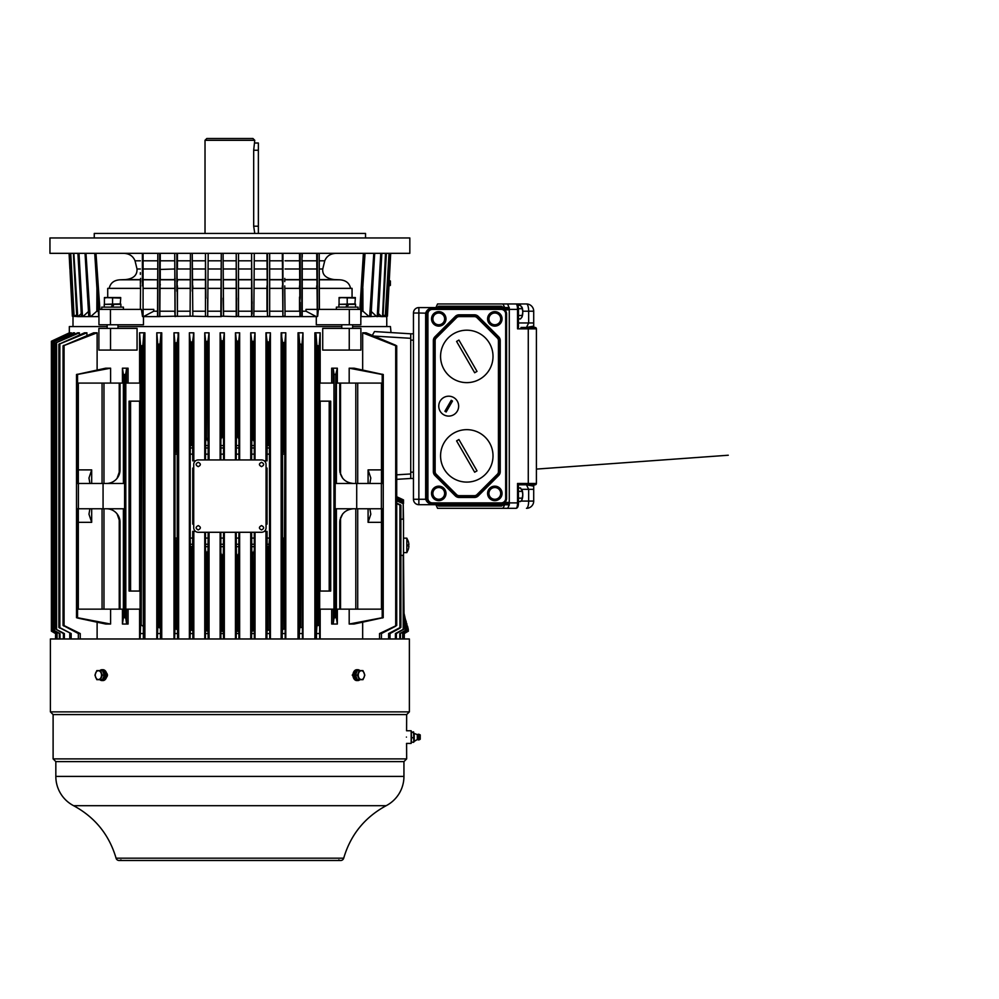 <?xml version="1.0" encoding="UTF-8"?>
<svg xmlns="http://www.w3.org/2000/svg" width="999" height="999" viewBox="0 0 999 999"><rect width="100%" height="100%" fill="white"/><g stroke="black" fill="none" stroke-linecap="round" stroke-linejoin="round"><path stroke-width="1.5" d="M198.239 462.287C201.036 463.736 201.036 465.184 198.239 466.633C195.442 465.184 195.442 463.736 198.239 462.287M261.538 525.586C264.335 527.035 264.335 528.483 261.538 529.932C258.729 528.483 258.729 527.035 261.538 525.586M261.538 462.287C264.335 463.736 264.335 465.184 261.538 466.633C258.729 465.184 258.729 463.736 261.538 462.287M198.239 459.94L261.538 459.94A4.52 4.52 0 0 1 266.059 464.46L266.059 527.759A4.52 4.52 0 0 1 261.538 532.28L198.239 532.28A4.52 4.52 0 0 1 193.719 527.759L193.719 464.46A4.52 4.52 0 0 1 198.239 459.94M198.239 525.586C201.036 527.035 201.036 528.483 198.239 529.932C195.442 528.483 195.442 527.035 198.239 525.586M403.496 552.622L406.83 552.622L406.83 538.161L403.496 538.161M408.891 544.705A13.549 13.549 0 0 0 408.279 541.321L408.279 541.321A13.549 13.549 0 0 1 408.891 544.705L408.279 544.705A12.937 12.937 0 0 1 408.279 546.066L408.891 546.066A13.549 13.549 0 0 1 408.279 549.462L408.279 549.462A13.549 13.549 0 0 0 408.891 546.066M359.952 679.67A5.42 3.834 -90 0 1 357.829 680.569L356.805 680.569A5.42 3.834 90 0 1 352.972 675.137A5.42 3.834 90 0 1 356.805 669.717L357.829 669.717A5.42 3.834 -90 0 1 359.952 670.616M357.829 680.569A5.42 3.834 -90 0 1 353.996 675.137A5.42 3.834 -90 0 1 357.829 669.717M357.155 671.053A4.208 2.972 90 0 0 354.857 675.137A4.208 2.972 90 0 0 357.155 679.233M356.606 677.896A4.208 2.972 -90 0 1 356.044 676.523M356.044 673.763A4.208 2.972 -90 0 1 356.606 672.389M361.401 679.545A4.408 3.122 -90 0 1 358.291 675.137A4.408 3.122 -90 0 1 361.401 670.741A4.408 3.122 -90 0 1 364.523 675.137A4.408 3.122 -90 0 1 361.401 679.545M359.29 670.616L362.987 670.616L364.835 675.137L362.987 679.67L359.29 679.67L357.442 675.137L359.29 670.616L357.317 670.616L355.482 675.137L357.317 679.67L359.29 679.67M357.442 675.137L355.482 675.137M101.948 680.569L102.972 680.569A5.42 3.834 -90 0 0 106.806 675.137A5.42 3.834 -90 0 0 102.972 669.717L101.948 669.717A5.42 3.834 90 0 1 105.782 675.137A5.42 3.834 90 0 1 101.948 680.569A5.42 3.834 90 0 1 99.825 679.67M99.825 670.616A5.42 3.834 90 0 1 101.948 669.717M103.834 674.288L104.92 674.962A4.208 2.972 -90 0 0 102.622 671.053M103.172 672.389A4.208 2.972 90 0 1 103.734 673.763M102.622 679.233A4.208 2.972 -90 0 0 104.87 675.961L103.896 675.287M103.734 676.523A4.208 2.972 90 0 1 103.172 677.896M104.221 674.962L104.92 674.962M98.364 679.545A4.408 3.122 90 0 1 95.255 675.137A4.408 3.122 90 0 1 98.364 670.741A4.408 3.122 90 0 1 101.486 675.137A4.408 3.122 90 0 1 98.364 679.545M102.323 675.137L100.487 679.67L96.791 679.67L94.942 675.137L96.791 670.616L100.487 670.616L102.323 675.137L104.296 675.137L102.447 670.616L100.487 670.616M100.487 679.67L102.447 679.67L104.296 675.137M414.235 740.771L414.235 733.391L417.307 734.652L417.307 739.51L413.898 741.608L413.536 737.712L411.538 737.712L411.176 732.142M413.536 737.712L414.235 733.391M420.229 734.914L419.031 734.29L419.031 739.872L420.229 739.248L420.229 734.927M413.898 742.02L413.898 740.022L413.536 742.332L411.176 742.02L411.538 737.712M413.898 740.022L413.536 732.454L411.538 732.454M413.536 732.454L411.538 731.83M413.898 735.077L413.536 731.83M406.593 729.557L406.543 730.756L411.176 730.756L411.176 743.406L406.543 743.406M381.456 508.766L381.456 522.327L368.082 522.327L370.804 514.198L369.855 508.766M369.855 483.454L370.804 478.022L368.082 469.892L381.456 469.892L381.456 483.454M403.047 638.973L403.047 633.553L407.692 630.806L407.654 626.66L408.304 629.507M78.322 483.454L78.322 469.892L91.683 469.892L88.973 478.022L89.91 483.454M89.91 508.766L88.973 514.198L91.683 522.327L78.322 522.327L78.322 508.766M298.039 638.973L298.039 332.804L302.984 332.804L302.984 638.973M281.144 638.973L281.144 332.804L285.789 332.804L285.789 638.973M235.539 333.129L235.452 459.94L235.452 332.804L239.648 332.804L239.648 459.94L239.648 332.804L238.749 340.871L237.862 341.246L236.401 340.834L235.539 333.129L235.539 459.94M235.452 532.28L235.452 638.973L235.452 532.28M239.648 638.973L239.635 532.28M221.029 340.871L220.13 332.804L220.13 459.94L220.13 332.804L224.325 332.804L224.325 459.94L224.325 332.804L223.376 340.834L221.029 340.871L220.816 459.94M220.13 532.28L220.142 638.973M224.325 638.973L224.325 532.28L224.325 638.973M161.738 638.973L161.738 332.804L156.793 332.804L156.793 638.973M86.925 332.804L58.891 344.255L84.515 332.804L86.925 332.804L86.925 335.801M79.371 332.804L55.632 342.957L77.722 332.804L79.371 332.804L79.371 335.164M74.525 332.804L53.496 342.108L73.439 332.804L74.525 332.804L74.525 334.315M71.304 332.804L52.085 341.533L70.692 332.804L71.304 333.816M349.25 350.075L322.714 350.075L322.714 328.384L360.889 328.384L360.889 350.075L349.25 350.075L349.25 328.384M320.179 609.14L320.179 638.973M320.179 332.804L319.193 345.754L318.531 345.954L316.883 345.304L316.034 334.228L314.885 332.804L314.885 638.973L314.885 332.804L320.179 332.804L320.179 383.079M335.764 483.454L335.764 374.588L337.337 368.181L331.693 368.181L331.693 383.079M337.337 368.181L337.337 383.079M333.266 609.14L333.266 623.151L334.053 618.006L335.252 617.669L335.189 508.766L356.705 508.766L356.705 483.454L383.254 483.454L383.216 374.55L354.046 368.181L349.188 368.181L349.188 383.079M395.841 345.304L366.109 332.804L362.662 332.804L362.662 370.13M362.662 622.09L362.662 638.973M356.705 508.766L383.241 508.766L383.216 617.669L354.046 624.038L349.188 624.038L349.188 609.14M337.337 609.14L337.337 624.038L331.693 624.038L331.693 609.14M255.02 332.804L254.121 341.196L253.271 341.546L251.773 341.071L250.724 332.804L250.724 459.94L250.724 332.804L255.02 332.804L255.02 459.94M255.02 532.28L255.02 638.973M250.724 532.28L250.724 638.973L250.724 532.28M265.959 332.804L267.145 341.608L268.681 342.133L269.48 341.82L270.404 332.804L265.959 332.804L265.959 460.851M270.404 332.804L270.404 638.973M265.959 531.368L265.959 638.973M97.115 332.804L63.087 345.904L93.669 332.804L97.115 332.804L97.115 370.13M122.44 383.079L122.44 368.181L123.401 374.5L124.525 374.55L124.588 483.454L76.523 483.454L76.561 374.55L105.732 368.181L110.589 368.181L110.589 383.079M122.44 368.181L128.084 368.181L128.084 383.079M141.758 345.904L141.246 625.324L141.246 345.954L142.894 345.304L143.744 334.228L144.892 332.804L144.892 638.973L144.892 332.804L139.598 332.804L139.598 383.079M139.598 609.14L139.598 638.973M122.44 609.14L122.44 624.038L128.084 624.038L128.084 609.14M110.589 609.14L110.589 624.038L105.732 624.038L77.385 618.006M97.115 622.09L97.115 638.973M69.63 333.304L68.731 333.129L69.431 332.804M110.527 328.384L137.063 328.384L137.063 350.075L110.527 350.075L110.527 328.384L98.889 328.384L98.889 350.075L110.527 350.075M193.818 638.973L193.818 531.368M193.818 460.851L193.818 332.804L189.373 332.804L189.373 638.973M207.043 341.533L206.506 438.411L206.506 341.546L208.004 341.071L209.053 332.804L209.053 459.94L209.053 332.804L204.758 332.804L204.758 459.94M204.758 532.28L204.758 638.973M209.053 638.973L209.053 532.28L209.053 638.973M178.634 638.973L178.634 332.804L173.988 332.804L173.988 638.973M372.003 335.951L374.5 331.543L410.726 333.803L410.726 478.471L396.715 479.333M352.635 326.573L390.447 326.573L391.009 332.592L374.5 331.543M69.331 332.854L69.331 326.573L107.143 326.573M117.982 326.573L341.783 326.573M403.496 533.628L403.496 522.789M396.366 638.973L396.366 633.553L404.145 629.033L403.496 555.332L400.874 555.332L400.874 519.168L403.496 519.168L403.209 503.671L403.209 519.168M396.366 633.553L395.417 633.553L395.417 638.973M404.145 629.033L403.296 629.682M403.209 555.332L403.209 629.333L404.058 628.983M403.209 629.333L395.417 633.553M400.886 505.207L400.037 504.645L400.886 505.207L400.886 519.168L400.911 505.182L399.925 505.019L399.925 627.659L388.611 633.553L388.611 638.973M400.774 505.257L400.774 627.372L399.925 627.659M389.997 638.973L389.997 633.553L388.611 633.553M389.997 633.553L400.037 628.121M400.774 627.372L400.911 555.332L400.886 627.422M396.715 500.424L403.496 503.484L403.496 501.673L396.715 498.551M396.715 503.658L399.925 505.019M400.037 504.645L396.715 503.196M403.496 555.332L403.496 519.168M396.715 500.836L403.209 503.671M77.56 508.766L77.56 617.719L76.561 617.669L76.536 508.766L124.588 508.766L124.525 617.669L123.401 617.719L122.44 624.038M117.083 478.334L120.03 469.892A13.561 13.561 0 0 1 106.468 483.454M117.083 513.886L120.03 522.327A13.561 13.561 0 0 0 106.468 508.766M129.071 591.046L129.071 401.161L140.097 401.161L140.097 383.079L125.799 383.079L125.799 609.14L140.097 609.14L140.097 591.046L129.071 591.046M141.246 625.324L140.572 625.574L140.097 638.973M143.344 638.973L143.344 633.553L140.097 633.553M143.344 633.553L142.894 345.304M141.758 625.386L142.894 626.123M64.073 345.754L64.073 625.574L80.245 633.553L78.347 633.553L63.087 625.386L63.087 345.904L63.936 345.304M64.073 625.574L63.087 625.386L63.936 626.123M78.347 638.973L78.347 633.553M80.245 633.553L80.245 638.973M141.246 345.954L140.572 345.754L140.572 625.574M77.385 374.213L76.561 374.55L76.736 483.454M128.084 624.038L126.511 623.151L125.712 618.006L124.525 617.669M124.525 374.55L125.712 374.213L126.511 369.068L128.084 368.181M110.589 368.181L76.736 374.588M123.401 374.5L123.401 483.454L123.376 383.079L120.03 383.079L120.03 469.892M102.06 483.454L102.06 383.079L78.322 383.079L78.322 469.892M103.971 508.766L103.971 609.14L78.322 609.14L78.322 522.327M102.06 383.079L103.971 383.079L103.971 483.454M119.231 474.463L119.231 383.079L103.971 383.079M103.971 609.14L119.231 609.14L119.231 517.757M119.231 383.079L120.03 383.079M120.03 522.327L120.03 609.14L119.231 609.14M120.03 609.14L123.376 609.14L123.376 508.766L123.401 617.719M77.56 617.719L110.589 624.038M139.598 332.804L140.572 345.754M139.598 401.161L139.598 591.046M130.569 591.046L130.569 401.161M378.321 331.818L376.473 331.705M55.494 633.553L51.386 631.156L52.248 631.668L51.386 631.156L51.386 341.246L51.399 631.156L55.607 633.553L55.494 638.973M69.356 333.441L51.386 341.246L52.248 340.834L51.399 341.246L51.386 631.156M55.607 638.973L55.607 633.553M52.248 340.834L68.731 333.129L52.26 341.408M407.542 626.223L408.329 629.645M404.283 638.973L404.283 633.553L408.391 631.156L404.17 633.553L404.17 638.973M403.496 610.913L405.357 619.23L405.357 630.444L399.787 633.553L399.787 638.973M396.715 496.728L403.496 499.9L396.715 496.728M408.391 631.156L407.517 626.123M400.424 638.973L400.424 633.553L406.281 630.094L406.218 621.69L405.357 619.23M396.715 497.527L403.496 500.636L403.496 499.9M396.715 496.803L403.496 499.95M406.268 621.84L406.281 630.094L406.281 621.902M405.419 630.706L406.281 630.094M406.218 630.069L405.357 630.444M400.424 633.553L399.787 633.553M396.715 498.888L403.496 501.923M407.654 630.781L406.793 631.218L406.793 623.538L407.692 630.806L407.692 626.81M406.83 631.368L407.692 630.806M406.793 631.218L402.684 633.553L402.684 638.973M403.496 500.636L403.496 501.673M403.496 500.474L396.715 497.315M192.869 638.973L192.632 546.615L191.633 549.038L191.633 630.094L190.297 630.444L190.035 638.973M195.529 531.368L192.732 531.368L192.632 546.615L190.297 546.378L190.297 630.444M191.096 630.069L191.096 548.851L190.31 546.665M192.632 630.706L191.633 630.094M192.632 341.608L191.633 342.108L191.633 443.181L190.31 445.554L192.632 445.604L192.632 341.608L193.818 332.804M191.633 443.181L192.632 445.604L192.732 460.851L195.529 460.851M191.633 342.108L190.297 341.82L190.31 445.554M190.297 445.841L190.21 454.145L192.732 454.145M192.732 538.074L190.21 538.074L190.297 546.378M192.869 633.553L190.035 633.553M193.719 468.081L192.732 468.081L192.732 524.138L193.719 524.138M190.21 538.074L190.21 454.145M189.373 332.804L190.297 341.82M208.204 638.973L208.004 631.368L206.506 630.781L206.506 553.808L208.004 550.811L208.179 532.28M206.506 438.411L205.657 441.533L205.494 459.94M208.179 459.94L208.004 341.071M207.043 438.261L208.004 441.408M205.494 532.28L205.457 638.973M206.506 553.808L205.657 550.686M206.506 630.781L205.657 631.218M208.204 633.553L205.457 633.553M206.506 341.546L205.657 341.196L205.657 441.533M204.758 332.804L205.657 341.196M268.144 549.038L268.144 630.094L268.144 549.038L267.145 546.615L267.045 531.368L264.248 531.368M264.248 460.851L267.045 460.851L267.145 445.604L269.468 445.554L269.568 538.074L268.681 548.851M269.468 546.665L267.145 546.615L267.145 630.706L268.144 630.094M267.145 341.608L267.145 445.604L268.144 443.181L268.144 342.108M268.681 342.133L268.681 443.369L269.468 445.554M269.48 546.378L269.742 633.553L266.908 633.553L267.145 630.706M269.48 630.444L268.681 630.069M266.059 524.138L267.045 524.138L267.045 468.081L266.059 468.081M266.908 638.973L266.908 633.553M269.742 638.973L269.742 633.553M252.735 553.958L253.271 630.781L251.773 631.368L251.773 550.811L252.735 553.958L252.735 630.806M254.283 532.28L254.32 633.553L251.573 633.553L251.773 631.368M254.121 631.218L253.271 630.781M254.121 550.686L253.271 553.808M251.773 550.811L251.598 532.28M251.598 459.94L251.773 441.408L252.735 438.261L252.735 341.533M254.121 341.196L254.283 459.94M254.121 441.533L252.735 438.261M251.573 638.973L251.573 633.553M254.32 633.553L254.32 638.973M342.694 513.886L339.96 519.917M339.897 520.304L339.76 521.64M336.401 508.766L336.401 609.14L339.747 609.14L339.747 522.327C340.609 514.148 345.13 509.627 353.309 508.766M339.76 470.529L339.972 472.34M339.985 472.427L342.694 478.334M353.309 483.454C345.13 482.592 340.609 478.071 339.747 469.892L339.747 383.079L339.747 469.892M356.705 483.454L335.189 483.454L335.764 374.588M381.456 469.892L381.456 383.079L357.717 383.079L357.717 483.454M336.401 483.454L336.401 383.079L357.717 383.079M382.392 374.213L383.216 374.55L382.205 374.5L382.205 483.454M382.205 508.766L382.205 617.719L383.216 617.669L383.266 374.513M382.392 618.006L383.216 617.669M340.547 517.757L340.547 609.14L339.747 609.14L339.747 522.327M340.547 609.14L381.456 609.14L381.456 522.327M331.693 368.181L333.266 369.068L334.053 374.213L335.252 374.55M335.252 617.669L336.376 617.719L337.337 624.038M330.706 401.161L330.706 591.046L319.668 591.046L319.668 609.14L333.966 609.14L333.966 383.079L319.668 383.079L319.668 401.161L330.706 401.161M319.193 345.754L319.68 633.553L316.433 633.553L316.883 626.123L318.019 625.386L318.019 345.904M319.193 625.574L318.019 625.386M381.431 638.973L381.431 633.553L379.533 633.553L379.533 638.973M381.431 633.553L395.841 626.123M396.541 625.324L396.541 345.954L396.69 625.386L379.533 633.553M316.433 638.973L316.433 633.553M319.68 633.553L319.68 638.973M396.541 345.954L395.704 345.754L395.704 625.574M362.662 332.804L395.704 345.754M382.205 617.719L349.188 624.038M349.188 368.181L382.205 374.5M320.179 401.161L320.179 591.046M333.266 623.151L331.693 624.038M329.208 401.161L329.208 591.046M56.731 633.553L52.085 630.806L52.085 341.533L52.085 630.806L57.093 633.553L56.731 638.973M52.947 631.368L52.085 630.806M52.947 341.071L52.085 341.533M57.093 638.973L57.093 633.553M59.341 633.553L53.496 630.094L53.496 342.108L53.484 630.107L59.99 633.553L59.341 633.553L59.341 638.973M54.346 630.706L53.496 630.094M54.346 341.608L53.496 342.108M59.99 638.973L59.99 633.553M63.412 633.553L55.632 629.033L55.632 342.957L55.619 629.045L64.361 633.553L63.412 633.553L63.412 638.973M56.481 629.682L55.632 629.033M56.481 342.445L55.632 342.957M64.361 638.973L64.361 633.553M59.853 344.068L59.853 627.659L71.166 633.553L58.891 627.422L58.891 344.255L59.74 343.693M59.853 627.659L58.891 627.422L59.74 628.121M69.78 638.973L69.78 633.553M71.166 638.973L71.166 633.553M160.452 638.973L160.077 343.693L158.978 344.255L158.978 627.422L157.755 627.659L157.355 638.973M160.452 633.553L157.355 633.553M158.978 627.422L160.077 628.121M158.978 344.255L157.755 344.068L157.755 627.659M160.077 343.693L160.914 333.991L161.738 332.804M156.793 332.804L157.755 344.068M176.211 542.882L174.987 538.074L174.987 454.145L176.211 449.338L177.235 454.145L177.235 538.074L176.211 542.882L176.211 629.033L174.925 629.333L174.613 638.973M177.56 638.973L177.56 633.553L174.613 633.553M177.56 633.553L177.26 342.445L178.634 332.804M176.211 629.033L177.26 629.682M175.687 449.662L175.687 342.994L177.26 342.445M175.687 342.994L174.925 342.719L174.925 629.333M173.988 332.804L174.925 342.719M223.551 638.973L223.376 631.668L221.915 631.156L221.915 556.98L223.376 553.321L223.589 532.28M223.589 459.94L223.376 340.834M220.816 532.28L220.854 638.973M221.915 556.98L221.029 553.271M221.915 631.156L221.029 631.618M223.551 633.553L220.854 633.553M222.452 341.246L222.452 435.177L223.376 438.898M222.452 435.177L221.029 438.948M238.961 532.28L238.749 553.271L237.325 557.042L236.401 553.321L236.189 532.28M238.749 553.271L238.749 631.618L237.325 631.156L237.325 557.042M238.749 631.618L238.923 633.553L236.226 633.553L236.401 631.668L237.325 631.156M236.189 459.94L236.401 438.898L237.325 435.177L237.325 341.246M238.749 340.871L238.961 459.94M238.749 438.948L237.325 435.177M236.226 638.973L236.226 633.553M238.923 638.973L238.923 633.553M284.091 542.557L282.542 538.074L282.542 454.145L283.566 449.338L284.79 454.145L284.091 628.983L283.566 542.882M281.144 332.804L282.517 342.445L284.852 342.719L285.165 633.553L282.218 633.553L282.517 629.682L283.566 629.033M284.852 629.333L284.091 628.983M282.218 638.973L282.218 633.553M285.165 638.973L285.165 633.553M284.852 342.719L285.789 332.804M301.311 344.305L302.023 344.068L302.422 633.553L299.325 633.553L299.7 628.121L300.786 627.422L301.311 344.305L300.786 627.422M302.023 627.659L301.311 627.372M298.039 332.804L298.863 333.991L299.7 343.693L300.786 344.255M299.325 638.973L299.325 633.553M302.422 638.973L302.422 633.553M302.023 344.068L302.984 332.804M254.757 233.441L253.684 226.199L253.684 150.25L254.757 140.297L205.02 140.297L205.02 233.441M254.757 140.297L252.947 138.499L206.83 138.499L205.02 140.297M389.198 281.656L389.198 285.951L390.384 285.339L390.384 280.994L389.273 280.419M258.366 233.441L258.366 143.019L254.757 143.019M85.09 253.334L88.761 316.196L90.085 316.621L85.989 253.334L90.085 316.621L82.855 316.621L88.836 311.201M238.474 316.621L299.962 316.621L299.513 253.334L299.513 260.801L285.04 260.801M160.265 311.201L174.725 311.201L175.187 316.621L174.725 253.334L175.025 316.196L177.447 316.171L177.447 311.201L190.097 311.201M223.089 298.089L223.564 316.171L220.841 316.196L236.676 316.621L236.214 253.334L236.214 316.171L236.688 298.089M253.846 316.621L254.295 253.334L253.846 316.621L251.586 316.171L251.586 253.334L252.11 314.123M301.91 316.496L299.962 316.621L302.222 316.171L301.973 253.334L301.773 316.621L316.296 316.621L306.006 311.201L306.006 309.39L316.695 309.39M360.826 316.571L360.826 313.436M387.4 316.196L388.998 285.689L387.4 316.196L386.051 316.171L386.85 316.171L390.609 253.334L387.4 316.196L390.247 253.334M385.964 316.196L389.298 253.334L385.976 316.196L385.252 316.171L389.036 253.334L385.252 316.171L383.067 314.86M382.979 316.196L386.376 253.334L383.004 316.196L381.168 316.171L382.53 316.196L385.489 253.334L382.542 316.621M378.521 313.611L381.755 316.621L377.26 316.171L378.346 316.196L381.843 253.334L378.259 316.458M365.047 253.334L360.826 316.596L369.33 316.621L371.016 316.196L374.687 253.334M317.32 316.496L316.695 253.334M285.04 316.171L284.752 285.876M282.929 253.334L282.942 314.123M269.668 316.171L269.668 253.334L269.668 316.171L267.52 316.196L267.52 314.123M267.482 316.496L266.958 253.334M207.667 298.089L207.73 316.621L221.303 316.621L221.278 298.089M205.482 316.246L205.469 253.334L205.856 298.089M174.763 316.346L192.819 316.171L192.258 253.334L192.258 291.209M90.447 316.621L98.951 316.621L98.951 324.762L143.469 324.762L143.469 316.621L159.815 316.621L160.265 253.334L159.615 253.334L159.678 316.496L177.447 316.171L176.848 253.334L176.835 291.221M94.805 253.334L98.951 316.571M78.359 253.334L81.431 316.196L82.855 316.621M70.055 271.416L72.378 316.196L78.022 316.621L81.256 313.611M73.801 316.196L70.479 253.334L73.801 316.196L70.742 253.334L74.076 316.196L76.711 314.86M72.378 316.196L69.168 253.334L72.465 316.196L73.801 316.096M73.002 326.573L73.002 316.621M386.763 326.573L386.763 316.621M49.95 253.334L49.95 237.962L409.827 237.962L409.827 253.334L49.95 253.334M70.155 273.876L70.667 274.912L70.155 273.876M388.499 286.676L388.998 285.627L388.499 286.676M94.256 237.962L94.256 233.441L365.522 233.441L365.522 237.962M349.325 324.762L349.325 309.39L360.826 309.39L360.826 324.762L316.296 324.762L316.296 316.621M98.951 324.762L98.951 309.39L110.452 309.39L110.452 324.762M73.402 253.334L76.773 316.196L73.851 253.334L77.685 316.171L78.609 316.171M109.203 288.361C110.39 283.004 113.998 280.157 120.042 279.807L125.624 279.583C133.491 278.684 137.288 275.15 137.013 268.981L135.027 260.801C132.979 255.881 129.008 253.384 123.114 253.334M140.372 280.07L140.372 279.408M140.372 274.388L140.372 272.665M140.372 286.713L140.372 284.927M140.372 283.978L140.372 282.267M140.372 281.793L140.372 280.594M110.452 309.39L141.433 309.39L142.52 316.571M143.469 316.621L153.771 311.201L153.771 309.39L143.082 309.39M143.082 279.807L157.555 279.807L143.082 279.583M143.082 270.966L143.082 273.102M143.082 274.725L143.082 276.561M143.082 277.772L143.082 279.121M143.082 288.361L157.555 288.361L157.555 285.002M157.555 284.265L157.555 282.305M157.555 282.218L157.555 280.032M159.678 316.496L157.592 316.371L157.555 311.201L153.771 311.201M174.725 268.981L160.265 269.455M160.265 270.966L160.265 272.852M160.265 273.139L160.265 275.936M160.265 276.199L160.265 277.572M160.265 277.797L160.265 278.421M160.265 278.621L160.265 279.295M160.265 284.353L160.265 285.002M205.881 316.496L190.097 316.171L190.447 253.334L190.097 316.171M190.097 268.981L177.447 268.981L177.447 253.334M177.447 281.493L177.447 279.583L190.097 279.583M205.856 316.196L207.73 316.621L205.469 316.171L205.469 311.201L192.819 311.201M223.564 316.171L223.089 253.334L223.564 316.171M282.892 316.496L282.33 253.334L282.33 260.801L269.668 260.801M317.395 253.334L317.257 316.571M350.574 288.361C349.463 283.067 345.854 280.22 339.735 279.807L334.153 279.583C325.986 278.384 322.19 274.85 322.752 268.981L324.75 260.801L319.405 260.801M349.325 309.39L318.344 309.39L317.694 316.196M371.016 316.196L370.092 316.196L373.788 253.334L369.692 316.171L368.581 316.171L362.949 311.201L361.413 311.201M376.923 316.621L376.273 316.171L377.26 316.171L380.769 253.334L377.684 316.196L370.242 316.621M377.26 316.621L378.371 316.196M385.839 316.496L382.093 316.621M385.202 316.621L386.538 316.621L385.976 316.096M70.305 267.907L69.905 268.943L70.305 267.907M82.505 316.621L77.56 316.621M98.951 311.201L98.951 316.308M370.941 311.201L376.273 316.171M360.826 309.39L360.826 316.196M285.04 311.201L299.513 311.201L299.513 297.028L300.162 298.014L299.513 303.384M269.668 311.201L282.33 311.201M254.295 311.201L266.958 311.201L266.958 285.876M238.936 311.201L251.586 311.201L251.586 298.089M223.564 311.201L236.214 311.201M208.192 311.201L220.841 311.201L220.841 316.171L221.278 253.334L221.303 316.621M143.044 316.171L143.082 313.449L143.044 316.171M316.695 285.876L316.695 288.361L302.222 288.361L302.222 260.801L316.695 260.801M69.156 254.745L69.905 268.943M81.518 316.458L78.571 253.334M99.538 309.39L95.991 253.334L99.912 309.39M140.372 288.361L107.717 288.361L107.717 297.54M140.572 285.876L140.372 309.39M142.382 285.876L142.382 253.334L143.082 253.883M143.082 313.449L143.082 253.334M143.082 255.332L143.082 257.23M143.082 257.642L143.082 259.141M157.792 316.196L157.805 253.334L157.555 316.171M160.265 253.334L160.265 255.195M160.265 255.319L160.265 257.43M160.265 257.692L160.265 260.801L174.725 260.801M190.097 288.361L177.447 288.361L177.447 311.201M207.667 316.196L208.192 253.334L207.692 316.496M236.688 316.496L238.499 316.196L238.499 253.334L238.499 316.496M267.52 253.334L267.52 316.196M302.222 257.068L302.222 253.334M319.205 309.39L319.205 253.334L319.405 309.39M336.663 253.334C330.731 253.409 326.76 255.906 324.75 260.801M319.405 288.361L352.06 288.361L352.06 297.54M359.852 309.39L363.399 253.334L360.227 309.39M361.026 316.196L364.598 253.334M362.849 288.361L362.949 311.201M319.205 278.384L319.205 279.096M319.205 285.876L319.205 288.998M317.395 316.196L317.395 285.876M285.04 288.361L299.513 288.361L299.513 285.876M284.752 278.384L284.752 281.618M282.929 289.123L282.929 285.876M282.929 281.493L282.929 278.646M269.668 279.807L282.33 279.807L282.33 281.493M282.33 285.876L282.33 288.361L269.668 288.361M267.52 289.123L267.52 285.876M252.11 303.733L252.11 301.648M205.469 288.361L192.819 288.361L192.819 285.876M177.447 288.361L177.447 285.876M176.835 278.646L176.835 280.744M175.025 311.75L175.025 285.876M175.025 281.618L175.025 278.384M174.725 278.384L174.725 279.807L160.265 279.807M142.382 278.384L142.382 281.955M140.572 282.055L140.572 278.384M88.886 316.496L89.523 316.621M157.555 285.876L157.555 287.974M302.222 288.361L302.222 311.201L306.006 311.201M301.773 316.621L300.1 316.496M91.184 316.171L96.828 311.201L98.352 311.201M96.928 288.361L96.828 311.201M300.162 302.372L300.162 316.196M300.162 253.334L300.162 298.014M87.949 302.372L88.424 303.384L87.949 302.372M266.958 288.361L254.295 288.361M251.586 288.361L238.936 288.361M236.214 288.361L223.564 288.361M220.841 288.361L208.192 288.361M174.725 288.361L160.265 288.361M358.067 309.39L358.067 307.13L336.363 307.13L336.363 309.39M345.916 307.13L347.227 304.32L338.898 304.32L338.898 307.13M347.215 307.13L348.526 304.32L355.532 304.32L355.532 307.13M341.783 324.762L341.783 328.384M352.635 324.762L352.635 328.384M348.526 304.32L347.227 304.32M354.895 304.32L355.357 298.089L339.073 297.552L355.357 297.552M339.523 304.32L355.357 303.871M339.073 303.871L339.073 298.089L341.034 297.702M341.508 297.64L343.144 297.552M344.418 297.602L345.479 297.727M347.215 303.871L347.215 298.089L349.163 297.702M349.65 297.64L351.286 297.552M352.56 297.602L353.609 297.727M123.414 309.39L123.414 307.13L101.711 307.13L101.711 309.39M111.276 307.13L112.575 304.32L104.246 304.32L104.246 307.13M112.562 307.13L113.874 304.32L120.879 304.32L120.879 307.13M107.143 324.762L107.143 328.384M117.982 324.762L117.982 328.384M113.874 304.32L112.575 304.32M120.255 304.32L120.704 298.089L104.42 297.552L120.704 297.552M104.883 304.32L120.704 303.871M104.42 303.871L104.42 298.089L106.381 297.702M106.868 297.64L108.491 297.552M109.765 297.602L110.827 297.727M112.562 303.871L112.562 298.089L114.523 297.702M114.997 297.64L116.633 297.552M117.907 297.602L118.956 297.727M427.06 313.187L418.868 313.012L418.868 307.58A5.42 5.42 0 0 0 413.449 313.012A5.42 5.42 0 0 1 418.868 307.58A5.42 5.42 0 0 0 413.449 313.012L418.868 313.012L418.868 499.275L425.711 499.275A6.781 6.781 0 0 1 425.649 498.364L425.649 313.911A6.781 6.781 0 0 1 425.711 313.012C426.785 309.865 429.033 308.291 432.43 308.304L501.336 308.304L500.262 307.58L418.868 307.58A5.42 5.42 0 0 0 413.449 313.012L413.449 499.275A5.42 5.42 0 0 0 418.868 504.695L418.868 499.275L413.449 499.275A5.42 5.42 0 0 0 418.868 504.695L500.262 504.695L501.336 503.971A1.361 1.136 -151.2 0 1 502.622 505.157L501.548 506.056L438.561 506.056L437.275 504.695A1.361 1.299 -90 0 1 438.561 506.056M410.726 478.471L413.449 478.471L413.449 472.152L410.726 472.152L410.726 340.135L413.449 340.135M410.726 333.803L413.449 333.803M435.926 504.695L437.55 508.316L502.947 508.316L504.507 505.157L502.622 505.157A1.361 1.299 -90 0 0 501.336 503.796L432.43 503.971C429.033 503.983 426.785 502.422 425.711 499.275L427.06 499.088L427.297 500.137M438.561 306.231L437.275 307.58A1.361 1.299 90 0 0 438.561 306.231L501.548 306.231L502.622 307.13A1.361 1.299 -90 0 1 501.336 308.491L501.336 308.304A1.361 1.136 -28.8 0 0 502.622 307.13L504.507 307.13L502.947 303.971L507.692 303.971L509.29 308.491L503.558 308.491L504.507 307.13M501.548 306.231A1.361 1.299 -90 0 1 500.262 307.58M500.262 504.695A1.361 1.299 -90 0 1 501.548 506.056M431.381 308.591L427.722 311.213M428.271 501.86L430.906 503.571M504.745 502.435L509.29 502.435L509.29 503.796L503.558 503.796L504.495 504.695L509.29 504.907L507.692 508.316L502.947 508.316M435.926 307.58L437.55 303.971L502.947 303.971M503.558 503.796L432.43 503.796A5.42 5.42 0 0 1 427.01 498.364L427.01 313.911A5.42 5.42 0 0 1 432.43 308.491L503.558 308.491M509.29 503.796L509.29 504.695M509.29 308.491L509.29 309.84L504.745 309.84M509.29 502.435L509.29 309.84M520.954 327.472L535.064 327.472L528.271 327.472L528.271 483.454L536.413 483.454A1.361 1.361 0 0 1 535.064 484.802L528.271 484.802L535.064 484.802A1.361 1.361 0 0 0 536.413 483.454L536.413 328.833L517.544 328.833L518.444 327.547L518.444 309.39L518.406 327.485M517.544 328.833L517.544 309.39C517.445 306.119 516.97 304.308 516.108 303.971L442.282 303.971M518.444 502.897C518.444 506.281 517.669 508.091 516.108 508.316C516.97 507.967 517.445 506.168 517.544 502.897L518.444 502.897L518.406 484.79L518.406 502.897L516.97 507.417A0.899 0.862 -90 0 1 516.108 508.316L442.282 508.316M506.718 303.971L526.473 303.971A7.23 2.185 90 0 1 528.658 311.201L522.764 311.201M514.672 303.971L458.553 303.971M516.108 508.316L458.553 508.316M518.406 484.79L517.544 483.454L528.271 483.454L528.271 484.802L518.444 484.802M533.703 486.163L533.703 501.086A7.23 7.23 0 0 1 526.473 508.316A7.23 7.23 0 0 0 533.703 501.086A7.23 7.23 0 0 1 526.473 508.316A7.23 2.185 90 0 0 528.658 501.086L528.658 489.323L526.473 484.802L533.703 486.163A1.361 1.361 0 0 1 535.064 484.802M533.703 326.124L526.473 327.472L528.658 322.952L533.703 322.952L533.703 311.201L533.703 326.124A1.361 1.361 0 0 0 535.064 327.472A1.361 1.361 0 0 1 536.413 328.833A1.361 1.361 0 0 0 535.064 327.472L528.271 327.472M533.703 311.201A7.23 7.23 0 0 0 526.473 303.971A7.23 7.23 0 0 1 533.703 311.201L528.658 311.201L528.658 322.952L518.444 322.952M518.406 309.39L516.97 304.87A0.899 0.862 90 0 0 516.108 303.971C517.657 304.146 518.431 305.944 518.444 309.39L509.29 309.39M505.669 313.911L506.58 313.911A5.42 5.42 0 0 0 501.148 308.491A5.42 5.42 0 0 1 506.58 313.911L506.58 498.364A5.42 5.42 0 0 1 501.148 503.796A5.42 5.42 0 0 0 506.58 498.364L505.669 498.364L505.669 313.911A4.52 4.52 0 0 0 501.148 309.39L432.43 309.39A4.52 4.52 0 0 0 427.909 313.911L427.909 498.364A4.52 4.52 0 0 0 432.43 502.897L501.148 502.897A4.52 4.52 0 0 0 505.669 498.364M474.438 316.621L459.14 316.621A3.621 3.621 0 0 0 456.58 317.682L436.201 338.062A3.621 3.621 0 0 0 435.139 340.622L435.139 471.653A3.621 3.621 0 0 0 436.201 474.213L456.58 494.592A3.621 3.621 0 0 0 459.14 495.654L474.438 495.654A3.621 3.621 0 0 0 476.998 494.592L497.377 474.213A3.621 3.621 0 0 0 498.439 471.653L498.439 340.622A3.621 3.621 0 0 0 497.377 338.062L476.998 317.682A3.621 3.621 0 0 0 474.438 316.621L474.438 315.721A4.52 4.52 0 0 1 477.634 317.045L498.014 337.425A4.52 4.52 0 0 1 499.338 340.622L499.338 471.653A4.52 4.52 0 0 1 498.014 474.85L477.634 495.242A4.52 4.52 0 0 1 474.438 496.565L459.14 496.565A4.52 4.52 0 0 1 455.944 495.242L435.564 474.85A4.52 4.52 0 0 1 434.24 471.653L434.24 340.622A4.52 4.52 0 0 1 435.564 337.425L455.944 317.045A4.52 4.52 0 0 1 459.14 315.721L474.438 315.721A4.52 4.52 0 0 1 477.634 317.045L478.271 316.408L498.663 336.788A5.42 5.42 0 0 1 500.249 340.622L500.249 471.653A5.42 5.42 0 0 1 498.663 475.499L478.271 495.879A5.42 5.42 0 0 1 474.438 497.465L459.14 497.465A5.42 5.42 0 0 1 455.307 495.879L434.927 475.499A5.42 5.42 0 0 1 433.341 471.653L433.341 340.622A5.42 5.42 0 0 1 434.927 336.788L455.307 316.408A5.42 5.42 0 0 1 459.14 314.81L474.438 314.81A5.42 5.42 0 0 1 478.271 316.408M497.377 474.213L498.014 474.85A4.52 4.52 0 0 0 499.338 471.653A4.52 4.52 0 0 1 498.014 474.85A4.52 4.52 0 0 0 499.338 471.653L500.249 471.653M498.439 340.622L499.338 340.622A4.52 4.52 0 0 0 498.014 337.425A4.52 4.52 0 0 1 499.338 340.622A4.52 4.52 0 0 0 498.014 337.425L498.663 336.788M518.444 501.535L520.516 501.535L521.903 499.837L522.789 494.755L522.29 491.358L518.444 491.358M522.29 491.358L520.516 487.962L518.444 487.962M521.903 499.837L521.977 499.675A5.882 1.773 90 0 0 522.789 494.755A5.882 1.773 90 0 0 521.99 489.835L521.903 489.66M522.29 498.151L518.444 498.151M518.444 318.893L520.516 318.893L521.903 317.195L522.789 312.1L522.29 308.703L518.431 308.703M522.29 308.703L520.516 305.319L517.757 305.319M521.903 317.195L521.977 317.02A5.882 1.773 90 0 0 522.789 312.1A5.882 1.773 90 0 0 521.99 307.192L521.903 307.018M522.29 315.497L518.444 315.497M494.817 500.636A7.23 7.23 0 0 0 502.06 493.394A7.23 7.23 0 0 0 494.817 486.163A7.23 7.23 0 0 0 487.587 493.394A7.23 7.23 0 0 0 494.817 500.636M500.699 496.79L494.817 500.187L488.948 496.79L488.948 490.01L494.817 486.613L497.764 488.311L500.699 490.01L500.699 496.79M497.764 498.489A5.882 5.882 0 0 0 497.764 488.311A5.882 5.882 0 0 0 488.948 493.394A5.882 5.882 0 0 0 497.764 498.489M494.817 326.124A7.23 7.23 0 0 0 502.06 318.881A7.23 7.23 0 0 0 494.817 311.651A7.23 7.23 0 0 0 487.587 318.881A7.23 7.23 0 0 0 494.817 326.124M438.761 500.636A7.23 7.23 0 0 0 445.991 493.394A7.23 7.23 0 0 0 438.761 486.163A7.23 7.23 0 0 0 431.531 493.394A7.23 7.23 0 0 0 438.761 500.636M438.761 326.124A7.23 7.23 0 0 0 445.991 318.881A7.23 7.23 0 0 0 438.761 311.651A7.23 7.23 0 0 0 431.531 318.881A7.23 7.23 0 0 0 438.761 326.124M500.699 322.277L494.817 325.674L488.948 322.277L488.948 315.497L494.817 312.1L497.764 313.798L500.699 315.497L500.699 322.277M497.764 323.976A5.882 5.882 0 0 0 497.764 313.798A5.882 5.882 0 0 0 488.948 318.881A5.882 5.882 0 0 0 497.764 323.976M444.642 496.79L438.761 500.187L432.879 496.79L432.879 490.01L438.761 486.613L444.642 490.01L444.642 496.79M441.695 498.489A5.882 5.882 0 0 0 441.695 488.311A5.882 5.882 0 0 0 432.879 493.394A5.882 5.882 0 0 0 441.695 498.489M444.642 322.277L438.761 325.674L432.879 322.277L432.879 315.497L438.761 312.1L444.642 315.497L444.642 322.277M441.695 323.976A5.882 5.882 0 0 0 441.695 313.798A5.882 5.882 0 0 0 432.879 318.881A5.882 5.882 0 0 0 441.695 323.976M479.907 379.121A26.224 26.224 0 0 0 489.498 343.294A26.224 26.224 0 0 0 453.683 333.703A26.224 26.224 0 0 0 444.08 369.518A26.224 26.224 0 0 0 479.907 379.121M477.01 371.391L474.662 372.752L456.58 341.421L458.928 340.072L477.01 371.391M479.907 478.583A26.224 26.224 0 0 0 489.498 442.757A26.224 26.224 0 0 0 453.683 433.166A26.224 26.224 0 0 0 444.08 468.981A26.224 26.224 0 0 0 479.907 478.583M477.01 470.854L474.662 472.215L456.58 440.884L458.928 439.535L477.01 470.854M443.731 414.76A9.953 9.953 0 0 0 457.317 411.113A9.953 9.953 0 0 0 453.683 397.527A9.953 9.953 0 0 0 440.097 401.161A9.953 9.953 0 0 0 443.731 414.76M446.166 411.988L444.917 411.263L451.248 400.299L452.497 401.024L446.166 411.988M104.907 671.528C108.279 673.938 108.279 676.348 104.907 678.758M229.882 638.973L50.4 638.973L50.4 711.875L409.378 711.875L409.378 638.973L229.882 638.973M50.4 711.875L53.109 714.585L406.655 714.585L409.378 711.875M354.87 678.758L352.247 675.137L354.87 671.528M53.109 714.585L53.109 758.89L406.655 758.89L406.593 744.63M406.431 737.087C406.68 725.411 406.68 725.411 406.431 737.087C406.68 748.75 406.68 748.75 406.431 737.087M406.655 714.585L406.593 729.495M53.109 758.89L55.832 761.6L403.946 761.6L406.655 758.89M55.832 761.6L55.832 776.41L403.946 776.41A33.004 33.004 0 0 1 386.176 805.694L73.601 805.694C95.03 817.307 109.191 834.802 116.071 858.178A3.159 3.159 0 0 0 120.966 859.914M55.832 776.41A33.004 33.004 0 0 0 73.601 805.694M116.071 858.178L343.706 858.178A3.159 3.159 0 0 1 338.811 859.914M406.543 743.543L406.593 744.542M419.031 734.29L418.269 734.253L418.269 739.909L417.307 739.485M78.409 483.454L78.409 508.766M76.523 483.454L76.536 508.766M103.072 483.454L103.072 508.766M124.588 508.766L124.588 483.454M91.683 469.892L91.683 483.454M91.683 508.766L91.683 522.327M63.237 345.954L63.237 625.324M143.744 638.973L143.744 334.228M124.013 483.454L124.013 374.588M124.013 617.632L124.013 508.766M125.712 618.006L125.712 374.213M126.511 383.079L126.511 369.068M126.511 623.151L126.511 609.14M76.736 508.766L76.736 617.632M77.56 374.5L77.56 483.454M102.06 609.14L102.06 508.766M396.715 474.825L410.726 473.963M410.726 338.311L373.439 336.039M52.26 630.943L52.26 631.618M407.517 630.943L407.517 631.618M190.26 447.964L192.67 447.964M192.67 544.255L190.26 544.255M193.469 524.138L193.469 468.081M193.469 638.973L193.469 531.368M191.096 342.133L191.096 443.369M193.469 460.851L193.469 333.541M207.043 553.958L207.043 630.806M208.004 631.368L208.004 550.811M205.594 445.554L208.079 445.554M205.557 447.964L208.117 447.964M208.179 454.145L205.494 454.145M205.494 538.074L208.179 538.074M205.557 544.255L208.117 544.255M208.079 546.665L205.594 546.665M208.841 638.973L208.841 532.28M208.841 459.94L208.841 333.341M269.518 544.255L267.095 544.255M269.568 538.074L267.045 538.074M267.045 454.145L269.568 454.145M267.095 447.964L269.518 447.964M266.308 468.081L266.308 524.138M269.48 341.82L269.48 445.841M266.308 333.541L266.308 460.851M266.308 531.368L266.308 638.973M254.183 546.665L251.698 546.665M251.661 544.255L254.221 544.255M254.283 538.074L251.598 538.074M251.598 454.145L254.283 454.145M251.661 447.964L254.221 447.964M251.698 445.554L254.183 445.554M253.271 341.546L253.271 438.411M251.773 341.071L251.773 441.408M250.924 333.341L250.924 459.94M250.924 532.28L250.924 638.973M381.368 483.454L381.368 508.766M383.241 508.766L383.254 483.454M368.082 522.327L368.082 508.766M368.082 483.454L368.082 469.892M335.189 483.454L335.152 508.766M336.376 374.5L336.376 483.454M383.042 374.588L383.042 483.454M383.042 508.766L383.042 617.632M340.547 383.079L340.547 474.463M355.806 609.14L355.806 508.766M355.806 483.454L355.806 383.079M357.717 508.766L357.717 609.14M334.053 618.006L334.053 374.213M335.764 617.632L335.764 508.766M336.376 508.766L336.376 617.719M333.266 369.068L333.266 383.079M318.531 345.954L318.531 625.324M316.883 345.304L316.883 626.123M316.034 334.228L316.034 638.973M52.123 341.546L52.123 630.781M52.984 341.196L52.984 631.218M53.559 342.133L53.559 630.069M54.408 341.82L54.408 630.444M55.719 342.994L55.719 628.983M56.568 342.719L56.568 629.333M59.003 344.305L59.003 627.372M158.466 627.372L158.466 344.305M160.914 638.973L160.914 333.991M175.687 628.983L175.687 542.557M174.987 454.145L177.235 454.145M177.235 538.074L174.987 538.074M176.211 342.957L176.211 449.338M178.097 638.973L178.097 333.753M222.452 557.042L222.452 631.156M223.376 631.668L223.376 553.321M220.879 447.964L223.526 447.964M223.589 454.145L220.816 454.145M220.816 538.074L223.589 538.074M220.879 544.255L223.526 544.255M223.489 546.665L220.929 546.665M220.929 445.554L223.489 445.554M221.915 435.227L221.915 341.246M224.238 638.973L224.238 532.28M224.238 459.94L224.238 333.129M220.142 332.929L220.142 459.94M237.862 556.98L237.862 631.156M238.898 544.255L236.251 544.255M238.848 546.665L236.288 546.665M236.401 631.668L236.401 553.321M236.288 445.554L238.848 445.554M238.898 447.964L236.251 447.964M236.189 454.145L238.961 454.145M238.961 538.074L236.189 538.074M237.862 341.246L237.862 435.227M236.401 438.898L236.401 340.834M239.635 459.94L239.635 332.929M235.539 532.28L235.539 638.973M282.542 454.145L284.79 454.145M284.79 538.074L282.542 538.074M284.091 342.994L284.091 449.662M283.566 449.338L283.566 342.957M282.517 629.682L282.517 342.445M281.681 333.753L281.681 638.973M299.7 628.121L299.7 343.693M298.863 333.991L298.863 638.973M258.366 226.199L253.684 226.199M253.684 150.25L258.366 150.25M87.937 302.897L88.824 316.408M223.564 268.981L236.214 268.981M236.214 260.801L223.564 260.801M89.685 316.196L88.761 316.196M78.996 253.334L82.505 316.171L83.504 316.171M137.013 268.981L140.372 268.981M140.372 260.801L135.027 260.801M140.372 279.583L125.624 279.583M120.042 279.807L140.372 279.807M143.082 268.981L157.555 268.981M157.555 260.801L143.082 260.801M174.725 279.583L160.265 279.583M190.097 260.801L177.447 260.801M177.447 279.807L190.097 279.807M192.819 268.981L205.469 268.981M205.469 260.801L192.819 260.801M205.469 279.583L192.819 279.583M192.819 279.807L205.469 279.807M220.841 260.801L208.192 260.801M208.192 268.981L220.841 268.981M220.841 279.583L208.192 279.583M208.192 279.807L220.841 279.807M221.278 316.196L223.089 316.196M236.214 279.583L223.564 279.583M223.564 279.807L236.214 279.807M251.586 260.801L238.936 260.801M238.936 268.981L251.586 268.981M251.586 279.583L238.936 279.583M238.936 279.807L251.586 279.807M266.958 260.801L254.295 260.801M254.295 268.981L266.958 268.981M266.958 279.583L254.295 279.583M254.295 279.807L266.958 279.807M269.668 268.981L282.33 268.981M282.33 279.583L269.668 279.583M282.942 316.196L284.752 316.196M285.04 268.981L299.513 268.981M299.513 279.583L285.04 279.583M285.04 279.807L299.513 279.807M319.405 268.981L322.752 268.981M334.153 279.583L319.405 279.583M319.405 279.807L339.735 279.807M302.222 279.807L316.695 279.807M316.695 279.583L302.222 279.583M302.222 268.981L316.695 268.981M432.43 502.897L432.43 503.796A5.42 5.42 0 0 1 427.01 498.364L425.649 498.364M432.43 308.304L432.43 308.491A5.42 5.42 0 0 0 427.01 313.911L425.649 313.911M509.29 307.58L504.495 307.58M509.29 502.897L517.544 502.897L517.544 483.454M520.979 501.086L533.703 501.086M533.703 489.323L521.703 489.323M535.064 327.472A1.361 1.361 0 0 1 536.413 328.833M476.998 494.592L477.634 495.242A4.52 4.52 0 0 1 474.438 496.565L474.438 495.654M459.14 497.465L459.14 496.565A4.52 4.52 0 0 1 455.944 495.242L456.58 494.592M434.927 475.499L435.564 474.85A4.52 4.52 0 0 1 434.24 471.653L435.139 471.653M433.341 340.622L434.24 340.622A4.52 4.52 0 0 1 435.564 337.425L436.201 338.062M455.307 316.408L455.944 317.045A4.52 4.52 0 0 1 459.14 315.721L459.14 314.81M427.01 498.364L427.909 498.364M501.148 502.897L501.148 503.796M427.01 313.911L427.909 313.911M432.43 308.491L432.43 309.39M501.148 308.491L501.148 309.39M459.14 496.565L459.14 495.654M498.439 471.653L499.338 471.653M435.564 474.85L436.201 474.213M497.377 338.062L498.014 337.425M476.998 317.682L477.634 317.045M434.24 340.622L435.139 340.622M459.14 316.621L459.14 315.721M455.944 317.045L456.58 317.682M474.438 497.465L474.438 496.565M477.634 495.242L478.271 495.879M498.014 474.85L498.663 475.499M455.307 495.879L455.944 495.242M499.338 340.622L500.249 340.622M433.341 471.653L434.24 471.653M434.927 336.788L435.564 337.425M474.438 315.721L474.438 314.81M406.83 552.622L408.291 549.462M406.83 538.161L408.291 541.321M419.031 739.872L418.269 739.909M417.307 734.652L418.269 734.253M63.062 345.866L63.062 625.436M76.511 374.513L76.511 617.707M728.283 455.232L536.413 469.093M396.715 625.436L396.715 345.866M58.866 344.23L58.866 627.459M370.604 316.621L374.725 253.334M98.676 316.208L94.73 253.334M73.389 253.334L76.773 316.196M77.91 253.334L81.406 316.196M389.26 280.657L390.696 253.334L389.26 280.657M69.893 268.893L69.081 253.334M87.625 297.502L85.04 253.334M343.706 858.178C350.587 834.802 364.747 817.307 386.176 805.694M403.946 761.6L403.946 776.41M119.118 860.501L340.659 860.501"/></g></svg>
